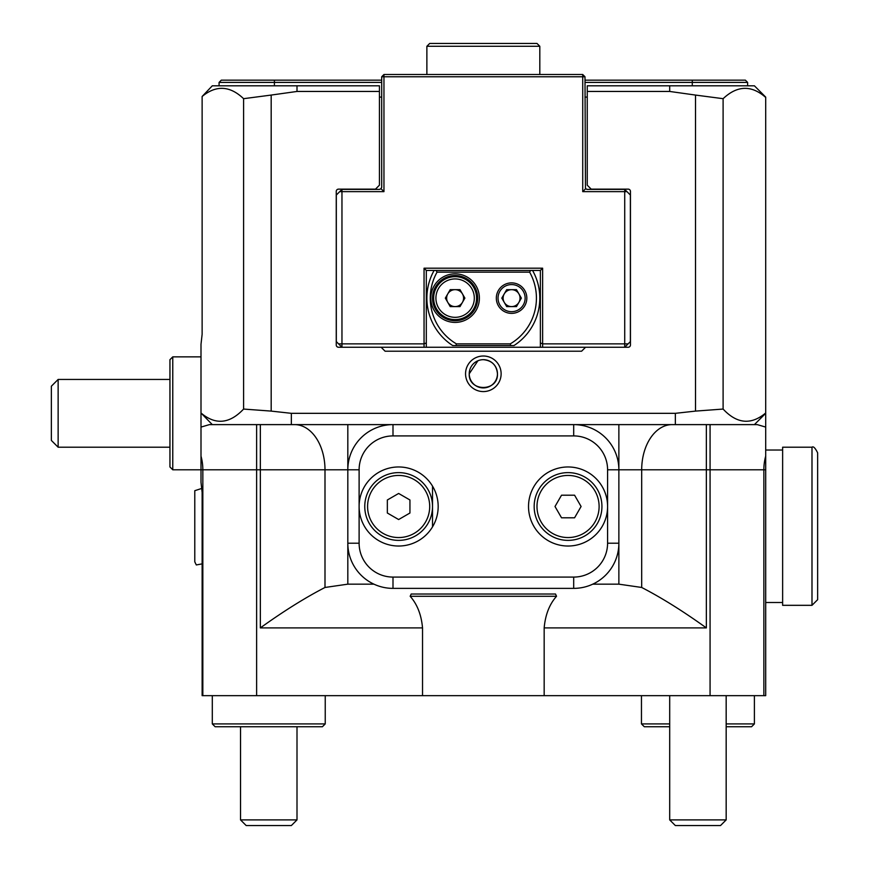 <?xml version="1.0" encoding="UTF-8"?>
<svg xmlns="http://www.w3.org/2000/svg" width="869" height="869" viewBox="0 0 869 869"><rect width="100%" height="100%" fill="white"/><g stroke="black" fill="none" stroke-linecap="round" stroke-linejoin="round"><path stroke-width="1.3" d="M501.131 373.8A17.793 17.793 0 0 0 483.349 356.008A17.793 17.793 0 0 0 465.556 373.8A17.793 17.793 0 0 0 483.349 391.582A17.793 17.793 0 0 0 501.131 373.8M477.917 360.765L469.227 373.8A14.121 14.121 0 0 0 483.349 387.911A14.121 14.121 0 0 0 497.459 373.8A14.121 14.121 0 0 0 483.349 359.679A14.121 14.121 0 0 0 469.227 373.8C468.358 392.017 498.339 392.006 497.459 373.8C496.633 365.219 491.93 360.516 483.349 359.679M422.53 695.667L422.53 627.907C421.367 614.817 417.239 604.281 410.168 596.286L411.178 594.027L555.519 594.027L556.529 596.286C549.469 604.237 545.341 614.785 544.168 627.907L544.168 695.667L202.129 695.667L202.129 492.386L201 482.338L201 413.329L201 427.081L209.462 424.615L757.236 424.615L765.698 427.081L765.698 695.667L544.168 695.667M556.529 596.286L410.168 596.286M379.438 91.451L379.438 185.184L375.495 189.138L338.497 189.138A2.259 2.259 0 0 0 336.249 191.397L336.249 344.993A2.259 2.259 0 0 0 338.497 347.252L381.133 347.252L385.086 351.206L581.6 351.206L585.554 347.252L628.189 347.252A2.259 2.259 0 0 0 630.449 344.993L630.449 191.397A2.259 2.259 0 0 0 628.189 189.138L591.202 189.138L587.248 185.184L587.248 91.451L669.695 91.451L695.504 95.069L695.504 411.102L675.343 413.329L291.354 413.329L271.182 411.102L271.182 95.069L297.002 91.451L379.438 91.451L379.438 85.803L212.297 85.803L202.129 96.481C216.12 84.945 229.937 85.683 243.592 98.686L243.592 409.06L271.182 411.102M765.698 97.1L754.401 85.803L587.248 85.803L587.248 91.451M243.592 409.06C229.601 423.898 215.403 425.202 201 412.981L201 344.309L202.129 334.272L202.129 96.481M271.182 95.069L243.592 98.686M201 412.981L212.297 424.615M201 469.792L201 456.127A45.177 39.127 -90 0 1 202.835 469.792L172.768 469.792L172.768 356.855L201 356.855M765.698 412.981L765.698 97.426C751.468 84.923 737.27 85.347 723.106 98.686L723.106 409.06C736.912 423.876 751.109 425.18 765.698 412.981L765.698 427.081L765.698 413.329L754.401 424.615M723.106 98.686L695.504 95.069M695.504 411.102L723.106 409.06M592.745 584.164L618.869 584.164L641.691 587.466C661.7 597.818 683.262 611.298 706.356 627.907L706.356 469.792L618.869 469.792L618.869 543.201A45.177 45.177 0 0 1 573.692 588.378L392.994 588.378A45.177 45.177 0 0 1 347.817 543.201L347.828 544.135M422.53 627.907L260.342 627.907C283.435 611.298 304.986 597.818 324.995 587.466L347.817 584.164L373.942 584.164M539.812 46.274L426.875 46.274L429.699 43.45L536.988 43.45L539.812 46.274L539.812 74.506M426.875 46.274L426.875 74.506M338.573 343.863L341.962 347.252L341.962 343.863L338.573 343.863L336.314 341.604L336.314 195.036L339.703 191.647L341.962 191.647L341.962 343.863L424.05 343.863L424.05 268.195L542.636 268.195L542.636 343.863L628.113 343.863L630.373 341.604L630.373 195.036L626.984 191.647L582.73 191.647L582.73 76.765L383.957 76.765L383.957 191.647L341.962 191.647L341.962 189.388L379.438 189.388L381.035 188.725L381.697 187.128L381.697 76.765L383.957 74.506L582.73 74.506L584.989 76.765L585.467 188.508M585.554 347.252L381.133 347.252M341.962 189.388L339.703 191.647L341.962 189.388M582.73 191.647L585.652 188.725L587.248 189.388L624.724 189.388L624.724 347.252L628.113 343.863M626.984 191.647L624.724 189.388L626.984 191.647M424.05 347.252L424.05 343.863L426.31 342.929L426.31 347.252M582.73 74.506L582.73 76.765L584.989 76.765M381.697 76.765L383.957 76.765L383.957 74.506M383.957 191.647L381.035 188.725M540.377 347.252L540.377 342.929L542.636 343.863L542.636 347.252M540.377 342.929L540.377 270.455L426.31 270.455L426.31 342.929M540.377 270.455L542.636 268.195M426.31 270.455L424.05 268.195M586.999 189.377L585.652 188.736M381.687 187.378L380.828 188.921M584.989 80.154L745.363 80.154L747.622 82.414L584.989 82.414M381.697 82.414L219.075 82.414L221.323 80.154L381.697 80.154M379.438 97.1L381.697 97.1M584.989 97.1L587.248 97.1M747.622 82.414L747.622 85.803M219.075 85.803L219.075 82.414M496.329 298.121A15.251 15.251 0 0 1 511.58 282.881A15.251 15.251 0 0 1 526.831 298.121A15.251 15.251 0 0 1 511.58 313.372A15.251 15.251 0 0 1 496.329 298.121M525.137 298.121A13.556 13.556 0 0 0 511.58 284.576A13.556 13.556 0 0 0 498.024 298.121A13.556 13.556 0 0 0 511.58 311.678A13.556 13.556 0 0 0 525.137 298.121M430.828 298.121A24.278 24.278 0 0 1 455.106 273.844A24.278 24.278 0 0 1 479.395 298.121A24.278 24.278 0 0 1 455.106 322.41A24.278 24.278 0 0 1 430.828 298.121M477.7 298.121A22.583 22.583 0 0 0 455.106 275.538A22.583 22.583 0 0 0 432.523 298.121A22.583 22.583 0 0 0 455.106 320.715A22.583 22.583 0 0 0 477.7 298.121M504.248 293.896A8.473 8.473 0 0 0 511.58 306.594A8.473 8.473 0 0 0 518.912 293.896A8.473 8.473 0 0 0 504.248 293.896M536.423 298.121A53.085 53.085 0 0 0 529.634 272.149L437.053 272.149A53.085 53.085 0 0 0 456.41 343.863L510.277 343.863A53.085 53.085 0 0 0 536.423 298.121M532.567 270.455A56.474 56.474 0 0 1 513.981 345.558L452.706 345.558A56.474 56.474 0 0 1 434.12 270.455M530.622 270.455L529.634 272.149M447.774 293.896A8.473 8.473 0 0 0 455.106 306.594A8.473 8.473 0 0 0 462.449 293.896A8.473 8.473 0 0 0 447.774 293.896M433.653 298.121A21.453 21.453 0 0 0 455.106 319.586A21.453 21.453 0 0 0 476.57 298.121A21.453 21.453 0 0 0 455.106 276.668A21.453 21.453 0 0 0 433.653 298.121A21.453 21.453 0 0 1 455.106 276.668A21.453 21.453 0 0 1 476.57 298.121M445.33 298.121L450.218 306.594L460.005 306.594L464.893 298.121L460.005 289.659L450.218 289.659L445.33 298.121M510.277 343.863L510.733 345.558M437.053 272.149L436.075 270.455M455.953 345.558L456.41 343.863M506.692 306.594L516.468 306.594L521.357 298.121L516.468 289.659L506.692 289.659L501.804 298.121L506.692 306.594M398.643 475.441A31.056 31.056 0 0 0 367.587 506.497A31.056 31.056 0 0 0 398.643 537.553A31.056 31.056 0 0 0 429.699 506.497A31.056 31.056 0 0 0 398.643 475.441M536.988 506.497A31.056 31.056 0 0 0 568.054 537.553A31.056 31.056 0 0 0 599.11 506.497A31.056 31.056 0 0 0 568.054 475.441A31.056 31.056 0 0 0 536.988 506.497M568.054 472.617A33.88 33.88 0 0 0 534.163 506.497A33.88 33.88 0 0 0 568.054 540.377A33.88 33.88 0 0 0 601.935 506.497A33.88 33.88 0 0 0 568.054 472.617A33.88 33.88 0 0 1 601.935 506.497A33.88 33.88 0 0 1 568.054 540.377M398.643 472.617A33.88 33.88 0 0 0 364.763 506.497A33.88 33.88 0 0 0 398.643 540.377A33.88 33.88 0 0 0 432.523 506.497A33.88 33.88 0 0 0 398.643 472.617A33.88 33.88 0 0 1 432.523 506.497A33.88 33.88 0 0 1 398.643 540.377M392.071 588.367L392.994 588.378A45.177 45.177 0 0 1 347.817 543.201L347.817 469.792A45.177 45.177 0 0 1 392.994 424.615L392.071 424.626M347.828 468.869L347.817 469.792L202.835 469.792L202.835 695.667M618.869 424.615L618.869 469.792A45.177 45.177 0 0 0 573.692 424.615A45.177 45.177 0 0 1 618.869 469.792L607.583 469.792A33.88 33.88 0 0 0 573.692 435.912L392.994 435.912A33.88 33.88 0 0 0 359.114 469.792L359.114 506.497A39.529 39.529 0 0 1 398.643 466.968A39.529 39.529 0 0 1 438.172 506.497A39.529 39.529 0 0 1 398.643 546.025A39.529 39.529 0 0 1 359.114 506.497L359.114 543.201A33.88 33.88 0 0 0 392.994 577.081L573.692 577.081A33.88 33.88 0 0 0 607.583 543.201L607.583 506.497A39.529 39.529 0 0 1 568.054 546.025A39.529 39.529 0 0 1 528.526 506.497A39.529 39.529 0 0 1 568.054 466.968A39.529 39.529 0 0 1 607.583 506.497L607.583 469.792M574.572 495.2L561.526 495.2L555.009 506.497L561.526 517.794L574.572 517.794L581.089 506.497L574.572 495.2M409.94 513.014L409.94 499.979L398.643 493.462L387.346 499.979L387.346 513.014L398.643 519.543L409.94 513.014M669.695 726.734L644.287 726.734L641.463 723.91L641.463 695.667M726.169 726.734L751.576 726.734L754.401 723.91L754.401 695.667M641.463 723.91L669.695 723.91M726.169 723.91L754.401 723.91M212.297 723.91L325.234 723.91L322.41 726.734L215.121 726.734L212.297 723.91L212.297 695.667M325.234 723.91L325.234 695.667M172.768 356.855L169.944 359.679L169.944 466.968L172.768 469.792M194.786 490.692L201.956 488.378L194.786 490.692L194.786 561.841L194.786 526.266M817.642 526.266L817.642 599.675L811.994 605.324L811.994 447.209C813.341 446.047 815.22 447.937 817.642 452.858L817.642 526.266M817.642 599.675L811.994 605.324L782.632 605.324L782.632 447.209L811.994 447.209M58.136 447.209L51.358 440.431L51.358 386.216L58.136 379.438L58.136 447.209L169.944 447.209M291.354 825.55L246.177 825.55L240.528 819.901L297.002 819.901L291.354 825.55M720.52 825.55L675.343 825.55L669.695 819.901L726.169 819.901L720.52 825.55L726.169 819.901L726.169 695.667M297.002 85.803L297.002 91.451M256.627 424.615L256.627 695.667M765.698 456.127A45.177 39.127 -90 0 0 763.862 469.792L706.356 469.792L706.356 424.615M710.071 424.615L710.071 695.667M544.168 627.907L706.356 627.907M618.869 584.164L618.869 543.201A45.177 45.177 0 0 1 573.692 588.378L573.692 577.081M347.817 424.615L347.817 469.792A45.177 45.177 0 0 1 392.994 424.615L392.994 435.912M260.342 627.907L260.342 424.615M765.698 469.792L763.862 469.792L763.862 695.667M347.817 584.164L347.817 543.201L359.114 543.201M324.995 587.466L324.995 469.792A45.177 30.426 -90 0 0 294.569 424.615M641.691 587.466L641.691 469.792A45.177 30.426 -90 0 1 672.117 424.615M675.343 424.615L675.343 413.329M669.695 91.451L669.695 85.803M291.354 424.615L291.354 413.329M692.278 85.803L692.278 80.154M274.408 80.154L274.408 85.803M435.912 298.121A19.205 19.205 0 0 0 455.106 317.326A19.205 19.205 0 0 0 474.311 298.121A19.205 19.205 0 0 0 455.106 278.927A19.205 19.205 0 0 0 435.912 298.121M432.523 486.14L432.523 526.864M359.114 469.792L347.817 469.792M573.692 424.615L573.692 435.912M392.994 577.081L392.994 588.378M618.869 543.201L607.583 543.201M194.786 561.841L196.307 564.948L202.129 563.872L196.307 564.948L194.786 561.841M765.698 602.499L782.632 602.499M765.698 450.033L782.632 450.033M58.136 379.438L169.944 379.438M297.002 726.734L297.002 819.901M240.528 726.734L240.528 819.901M669.695 695.667L669.695 819.901L675.343 825.55"/></g></svg>
